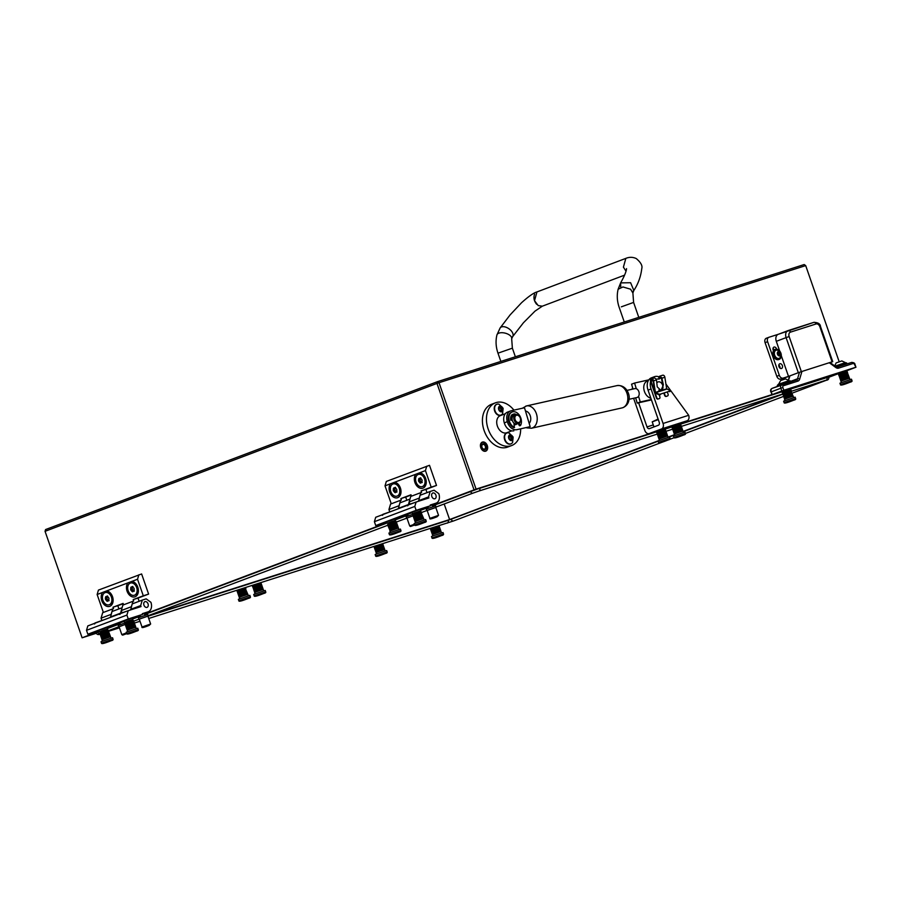 <?xml version="1.0" encoding="UTF-8"?>
<svg xmlns="http://www.w3.org/2000/svg" width="901" height="901" viewBox="0 0 901 901"><rect width="100%" height="100%" fill="white"/><g stroke="black" fill="none" stroke-linecap="round" stroke-linejoin="round"><path stroke-width="1.35" d="M480.965 447.606A4.573 3.221 69.3 0 0 485.65 450.905A4.573 3.221 69.3 0 0 487.114 445.646A4.573 3.221 69.3 0 0 482.429 442.357A4.573 3.221 69.3 0 0 480.965 447.606M148.203 615.811L449.61 519.55L659.419 440.364M668.013 437.12L674.545 434.654M683.104 431.433L779.478 395.055M824.269 378.476L823.413 378.713M147.944 616.239L447.639 520.519L658.135 441.208M669.364 436.974L674.658 434.969M683.206 431.748L782.8 394.165M771.752 394.683L679.005 424.303M673.205 426.162L663.643 429.214M657.843 431.072L476.077 489.119L432.964 505.326M839.18 361.774L805.685 265.604L439.012 382.711L476.077 489.119M828.909 376.945L789.22 389.457M783.419 391.316L680.39 424.213M672.337 426.792L665.028 429.124M656.975 431.692L477.181 489.119L433.37 505.529M99.482 631.533L96.013 632.998M427.795 507.635L420.463 510.405M407.59 515.259L395.212 519.933M387.374 522.895L145.478 614.178M139.903 616.284L132.582 619.043M119.698 623.909L107.32 628.571M427.952 507.218L420.35 510.09M407.748 514.843L395.1 519.618M387.261 522.58L145.084 613.975M140.072 615.867L132.47 618.728M119.867 623.492L107.219 628.256M99.369 631.218L82.126 637.795L45.05 531.32L82.104 637.739M96.148 633.313L82.126 637.795M828.965 377.215L839.687 373.172M474.039 489.829L436.985 383.421L45.05 531.32L45.568 529.563L437.503 381.652L804.176 264.545L805.685 265.604M444.182 503.986L449.61 519.55M439.012 382.711L437.503 381.652L436.985 383.421L439.012 382.711M487.295 445.59A4.832 3.413 69.3 0 0 487.047 444.981A4.832 3.413 69.3 0 0 482.238 442.143A4.832 3.413 69.3 0 0 480.785 447.662A4.832 3.413 69.3 0 0 485.526 451.221A4.832 3.413 69.3 0 0 487.385 445.871A4.832 3.413 69.3 0 0 487.295 445.59M481.99 447.279A3.041 2.151 69.3 0 0 482.148 447.662A3.041 2.151 69.3 0 0 485.177 449.453A3.041 2.151 69.3 0 0 486.089 445.972A3.041 2.151 69.3 0 0 483.105 443.731A3.041 2.151 69.3 0 0 481.934 447.099A3.041 2.151 69.3 0 0 481.99 447.279M482.125 447.639A2.466 1.746 69.3 0 0 484.524 449.081A2.466 1.746 69.3 0 0 485.312 446.243A2.466 1.746 69.3 0 0 482.778 444.463A2.466 1.746 69.3 0 0 481.945 447.133M516.645 424.078A4.719 3.334 -110.7 0 1 515.834 424.596A4.719 3.334 -110.7 0 1 515.507 424.686A4.719 3.334 -110.7 0 1 514.257 424.653M507.353 421.859A9.753 6.881 69.3 0 0 516.892 429.664L530.16 426.68L525.486 411.047L524.495 407.759L511.227 410.743A9.753 6.881 69.3 0 0 510.574 410.935A9.753 6.881 69.3 0 0 507.274 421.567L504.323 423.008L507.274 421.567M513.863 430.802A9.753 6.881 -110.7 0 1 504.323 423.008M504.245 422.715A9.753 6.881 -110.7 0 1 507.545 412.084L510.574 410.935M516.892 429.664L530.16 426.68M510.63 418.965A4.719 3.334 -110.7 0 1 512.478 415.766M629.011 399.312L636.906 397.532A4.573 3.221 -102.7 0 0 638.561 396.282A4.573 3.221 -102.7 0 0 637.784 389.784A4.573 3.221 -102.7 0 0 636.297 388.725A4.573 3.221 -102.7 0 0 634.912 388.613L627.006 390.392M638.561 396.282L640.262 401.97L637.232 403.107L635.644 397.825M651.412 399.819L651.063 399.954A9.9 6.983 -110.7 0 1 650.398 400.157L637.232 403.107M633.02 389.041L631.567 384.186L634.597 383.038L636.297 388.725M648.754 379.963A9.9 6.983 69.3 0 0 647.763 380.087L634.597 383.038M651.288 399.492L640.262 401.97M673.058 425.768L678.813 423.763M657.696 430.678L663.451 428.673M638.618 402.803L647.019 426.928A2.433 1.723 -107.7 0 0 649.373 428.639A2.433 1.723 -107.7 0 0 649.43 428.617L658.428 425.227A2.433 1.723 -107.7 0 0 659.239 422.31L648.022 390.099A10.666 7.523 -110.7 0 1 651.423 377.834L654.453 376.697A10.666 7.523 69.3 0 0 651.896 378.679M650.623 381.348A10.666 7.523 69.3 0 0 651.051 388.962L663.068 423.47A4.573 3.232 72.3 0 1 661.537 428.932L649.317 433.539A4.573 3.232 72.3 0 1 649.204 433.584A4.573 3.232 72.3 0 1 644.789 430.374L633.606 398.276M665.929 384.029L688.679 415.293A4.573 3.232 72.3 0 1 687.148 420.756L678.858 423.875M658.901 376.855A10.666 7.523 69.3 0 0 654.453 376.697M632.119 389.243A10.666 7.523 -110.7 0 1 632.57 387.543M659.138 394.683L659.87 396.8A1.52 1.07 69.3 0 1 659.352 398.569L658.327 398.895A1.52 1.07 69.3 0 1 656.806 397.78L651.04 381.247A1.52 1.081 72.3 0 1 653.157 380.853L654.971 392.397A0.912 0.642 -107.7 0 0 655.534 393.23L658.327 394.469L658.394 393.906A1.52 0.574 6.3 0 0 660.501 394.086L669.781 391.113A1.52 0.574 6.3 0 0 670.153 390.797A1.52 0.574 6.3 0 0 669.657 390.302L666.672 388.793L664.859 377.249A2.129 1.509 -107.7 0 0 664.735 376.731A2.129 1.509 -107.7 0 0 662.674 375.233L659.6 376.213L661.784 377.677L663.373 384.907L661.03 390.493L657.234 386.867L656.424 379.389L654.475 377.846L651.4 378.825A2.129 1.509 -107.7 0 0 650.635 381.393L656.401 397.938A1.52 1.07 -110.7 0 0 657.921 399.042L658.946 398.715A1.52 1.07 -110.7 0 1 658.946 398.715A1.52 1.07 -110.7 0 0 659.025 398.692M658.394 393.906L655.41 392.385L653.597 380.841A2.129 1.509 -107.7 0 0 653.473 380.323A2.129 1.509 -107.7 0 0 651.4 378.825M660.501 394.086L669.781 391.113M664.375 393.388L664.994 395.167A1.52 1.07 69.3 0 0 666.526 396.271L667.54 395.944A1.52 1.07 69.3 0 0 668.069 394.176L667.45 392.408M666.526 396.271L666.121 396.429A1.52 1.07 -110.7 0 1 664.589 395.314L663.969 393.512M663.001 386.946L661.379 377.823L659.78 376.798L659.352 378.589L658.777 377.204L659.6 376.213M660.129 390.741L661.255 390.324M658.98 379.141L658.777 377.204L659.059 379.163A7.613 5.372 69.3 0 0 656.39 379.22A7.613 5.372 69.3 0 0 656.367 379.231L656.39 379.22M658.958 378.758L661.413 377.936M667.213 396.068A1.52 1.07 -110.7 0 1 667.145 396.102L666.121 396.429M670.153 390.797L670.085 391.361A1.52 0.574 -173.7 0 1 669.725 391.676M660.444 394.638A1.52 0.574 -173.7 0 1 658.327 394.469M514.167 424.27A4.573 3.221 69.3 0 0 515.969 424.382A4.573 3.221 69.3 0 0 516.082 424.337A4.573 3.221 69.3 0 0 516.555 424.089M500.551 415.552A9.134 6.442 69.3 0 0 500.325 415.631A9.134 6.442 69.3 0 0 497.465 426.297A9.134 6.442 69.3 0 0 506.565 432.807A9.134 6.442 69.3 0 0 506.779 432.728A9.134 6.442 69.3 0 0 507.004 432.638M513.93 410.135A22.852 16.117 69.3 0 0 496.046 402.612A22.852 16.117 69.3 0 0 495.482 402.803L491.45 404.324A22.852 16.117 69.3 0 0 484.287 431.005A22.852 16.117 69.3 0 0 507.026 447.279A22.852 16.117 69.3 0 0 507.578 447.087L511.622 445.556A22.852 16.117 69.3 0 0 520.654 429.281M495.482 402.803A22.852 16.117 69.3 0 0 488.331 429.484A22.852 16.117 69.3 0 0 511.07 445.747A22.852 16.117 69.3 0 0 511.622 445.556M518.953 422.434A3.807 2.692 69.3 0 0 520.327 418.244A3.807 2.692 69.3 0 0 520.068 417.546A3.807 2.692 69.3 0 0 516.442 415.248A3.807 2.692 69.3 0 0 515.135 419.663A3.807 2.692 69.3 0 0 518.953 422.434M520.068 417.546L520.035 417.478A4.573 3.221 69.3 0 0 520.035 417.478A4.573 3.221 69.3 0 0 515.687 414.719A4.573 3.221 69.3 0 0 515.575 414.764A4.573 3.221 69.3 0 0 514.144 420.091A4.573 3.221 69.3 0 0 518.694 423.346A4.573 3.221 69.3 0 0 518.807 423.312A4.573 3.221 69.3 0 0 520.35 418.323A4.573 3.221 69.3 0 0 520.339 418.289M513.975 415.372A4.573 3.221 69.3 0 0 513.863 415.406A4.573 3.221 69.3 0 0 512.432 420.744A4.573 3.221 69.3 0 0 516.971 423.999A4.573 3.221 69.3 0 0 517.084 423.954A4.573 3.221 69.3 0 0 517.197 423.909M511.768 416.194L512.534 415.902A4.573 3.221 69.3 0 0 511.171 420.249M512.331 417.05A3.807 2.692 69.3 0 0 511.712 420.193M513.998 423.47A3.807 2.692 69.3 0 0 514.854 423.729M647.594 380.92A9.134 6.442 69.3 0 0 647.368 380.999A9.134 6.442 69.3 0 0 643.99 389.84A9.134 6.442 69.3 0 0 650.849 398.231M496.924 334.958A7.613 3.807 14.4 0 1 498.839 333.167A7.613 3.807 14.4 0 1 509.347 334.947A7.613 3.807 14.4 0 1 511.678 338.742L512.376 348.169L497.983 353.181C495.854 346.953 495.494 340.882 496.924 334.958L500.123 327.953A7.613 4.347 34.7 0 1 506.182 327.288A7.613 4.347 34.7 0 1 512.489 332.66A7.613 4.347 34.7 0 1 512.646 336.625L523.436 322.761L535.025 311.115L542.323 306.182L538.224 305.597L534.518 300.697L536.951 291.935L625.835 258.384C629.337 256.92 632.806 256.976 636.252 258.553C640.802 262.394 642.638 265.727 641.782 268.532C640.814 276.618 638.167 283.939 633.831 290.482L630.621 282.723L620.62 282.891L620.755 287.205L620.62 282.891C623.661 277.576 625.576 273.262 626.364 269.962L626.544 268.644M618.142 289.21L622.974 286.957L630.565 289.198L632.896 292.994L633.831 290.482L630.621 282.723L620.62 282.891L618.142 289.21C616.712 295.134 617.061 301.204 619.201 307.432L624.28 322.006M632.772 291.631L633.831 290.482L632.772 291.631M143.946 605.168A3.041 2.151 69.3 0 0 147.066 607.364A3.041 2.151 69.3 0 0 148.046 603.861A3.041 2.151 69.3 0 0 144.915 601.665A3.041 2.151 69.3 0 0 143.946 605.168M126.906 615.079L86.507 630.328L87.814 625.913L128.224 610.664L126.906 615.079L128.269 618.964L142.606 614.381L132.312 618.266M119.72 614.459L120.182 613.502L119.642 614.155M125.487 620.451L132.222 618.03L132.729 619.46L131.67 619.911M94.47 623.988L94.932 623.03L94.38 623.683M100.236 629.979L106.971 627.558L107.467 628.988L106.419 629.439M142.606 614.381L142.347 613.671L148.091 611.835A8.222 5.8 69.3 0 0 148.293 611.768A8.222 5.8 69.3 0 0 150.917 602.307L146.187 598.861L142.29 600.1L132.199 603.918L130.713 609.797M142.29 600.1L140.669 605.573L130.566 609.391M140.669 605.573L141.018 606.576L128.224 610.664M128.269 618.964L87.859 634.214L99.155 630.599M124.462 621.228L107.05 627.806M120.52 613.333L122.097 607.725L111.994 611.542L110.485 617.365M120.475 613.198L110.373 617.005M86.507 630.328L87.859 634.214M102.669 592.408A8.075 5.721 -107.7 0 0 101.813 600.708A8.075 5.721 -107.7 0 0 109.821 606.305A8.075 5.721 -107.7 0 0 112.512 596.665A8.075 5.721 -107.7 0 0 106.746 590.865L97.128 594.502L98.446 590.087L141.615 573.96L148.62 594.086L143.293 595.786L137.538 579.253L127.919 582.879A8.075 5.721 -107.7 0 0 127.064 591.18A8.075 5.721 -107.7 0 0 135.071 596.777A8.075 5.721 -107.7 0 0 137.774 587.137A8.075 5.721 -107.7 0 0 131.996 581.336M112.343 600.776A4.19 2.962 -107.7 0 0 112.546 596.8A4.19 2.962 -107.7 0 0 110.17 593.984M137.594 591.247A4.19 2.962 -107.7 0 0 137.808 587.272A4.19 2.962 -107.7 0 0 135.432 584.456M123.189 603.681L117.817 605.709L118.932 608.918M101.858 620.485L101.047 618.176L111.15 614.358L112.771 608.896L113.492 608.659L112.997 607.229L123.099 603.411L123.583 604.808M101.047 618.176L102.68 612.703L112.771 608.896M138.022 598.084L148.62 594.086M139.137 601.294L138.011 598.061L133.19 599.604L143.293 595.786M117.806 605.686L112.997 607.229M122.018 612.748L121.252 610.551L131.355 606.733L132.976 601.271L133.697 601.035L133.19 599.604M121.252 610.551L122.874 605.078L132.976 601.271M127.919 582.879L106.746 590.865M103.378 612.432L97.128 594.502M138.844 574.838L137.538 579.253M431.838 496.53A3.041 2.151 69.3 0 0 434.958 498.726A3.041 2.151 69.3 0 0 435.926 495.212A3.041 2.151 69.3 0 0 432.807 493.016A3.041 2.151 69.3 0 0 431.838 496.53M414.798 506.441L374.399 521.69L375.706 517.275L416.104 502.026L414.798 506.441L416.149 510.326L430.487 505.743L420.193 509.628M408.063 504.875L407.522 505.517M413.379 511.813L420.114 509.38L420.609 510.822L419.562 511.261M382.351 515.349L382.812 514.392L382.272 515.045M388.128 521.341L394.852 518.908L395.359 520.35L394.3 520.801M430.487 505.743L430.239 505.022L435.971 503.186A8.222 5.8 69.3 0 0 436.174 503.118A8.222 5.8 69.3 0 0 438.798 493.658L434.079 490.212L430.182 491.462L420.08 495.268L418.605 501.159M430.182 491.462L428.561 496.935L418.458 500.742M428.561 496.935L428.91 497.938L416.104 502.026M416.149 510.326L375.751 525.565L387.047 521.961M412.354 512.59L394.942 519.156M408.401 504.695L409.978 499.086L399.875 502.893L398.377 508.716M408.356 504.56L398.253 508.367M374.399 521.69L375.751 525.565M390.561 483.769A8.075 5.721 -107.7 0 0 389.694 492.059A8.075 5.721 -107.7 0 0 397.701 497.667A8.075 5.721 -107.7 0 0 400.404 488.027A8.075 5.721 -107.7 0 0 394.638 482.226L385.02 485.853L386.326 481.438L429.495 465.31L436.512 485.448L431.185 487.148L425.43 470.604L415.811 474.241A8.075 5.721 -107.7 0 0 414.944 482.531A8.075 5.721 -107.7 0 0 422.952 488.139A8.075 5.721 -107.7 0 0 425.655 478.487A8.075 5.721 -107.7 0 0 419.889 472.698M400.235 492.126A4.19 2.962 -107.7 0 0 400.438 488.162A4.19 2.962 -107.7 0 0 398.062 485.335M425.486 482.598A4.19 2.962 -107.7 0 0 425.689 478.634A4.19 2.962 -107.7 0 0 423.312 475.807M411.081 495.043L405.698 497.07L406.824 500.28M389.739 511.836L388.939 509.527L399.042 505.72L400.663 500.246L401.384 500.021L400.877 498.58L410.98 494.773L411.464 496.169M388.939 509.527L390.561 504.064L400.663 500.246M425.903 489.446L436.512 485.448M427.018 492.656L425.891 489.423L421.082 490.955L431.185 487.148M405.698 497.048L400.877 498.58M409.91 504.11L409.144 501.902L419.247 498.095L420.868 492.622L421.589 492.397L421.082 490.955M409.144 501.902L410.766 496.44L420.868 492.622M415.811 474.241L394.638 482.226M391.271 503.794L385.02 485.853M426.736 466.2L425.43 470.604M779.838 363.756A2.512 1.768 69.3 0 0 779.782 363.779A2.512 1.768 69.3 0 0 778.993 366.707A2.512 1.768 69.3 0 0 781.494 368.498A2.512 1.768 69.3 0 0 781.561 368.475A2.512 1.768 69.3 0 0 782.338 365.547A2.512 1.768 69.3 0 0 779.838 363.756M774.105 350.084L774.027 349.858A2.512 1.768 69.3 0 0 773.024 348.394M778.836 365.074A2.512 1.768 -110.7 0 1 779.984 368.126M768.733 337.346L766.391 338.235A3.807 2.692 69.3 0 0 766.3 338.269A3.807 2.692 69.3 0 0 765.084 342.65L776.797 376.291A3.807 2.692 69.3 0 0 780.615 379.073L789.501 376.235M781.313 355.715L788.51 376.404L783.138 378.116A3.807 2.692 -110.7 0 1 779.331 375.345L767.607 341.693A3.807 2.692 -110.7 0 1 768.823 337.312A3.807 2.692 -110.7 0 1 768.913 337.278L778.318 334.282M788.307 330.521L813.794 322.378A2.286 1.622 72.3 0 1 813.851 322.367C818.108 322.513 820.327 323.91 820.518 326.567L832.738 361.65L830.193 362.641M832.738 361.65L832.096 361.83L819.876 326.748A3.807 2.692 69.3 0 0 816.058 323.966L790.459 332.142A3.807 2.692 69.3 0 0 789.152 336.557L801.361 371.64L832.096 361.83M801.361 371.64L798.309 372.71L786.1 337.616L776.302 341.321L779.68 351.03M788.51 376.404L798.309 372.71M774.027 349.858L776.549 348.901A2.512 1.768 -110.7 0 0 773.97 347.099A2.512 1.768 -110.7 0 0 773.171 349.982L773.475 350.849M776.302 341.321A6.093 4.302 -110.7 0 1 778.239 334.305A6.093 4.302 -110.7 0 1 778.396 334.26L787.891 330.667M845.375 370.975L839.597 372.901M789.051 388.962L783.262 390.888M801.924 371.46L799.649 379.163A4.573 3.221 -110.7 0 1 797.914 381.123L783.397 385.752A1.52 1.07 69.3 0 0 782.879 387.52L783.825 390.257L771.785 394.762L783.329 391.079M789.141 389.232L839.664 373.093M845.465 371.212L855.95 367.236L854.565 364.623A1.52 1.07 69.3 0 0 853.044 363.508L838.527 368.149A4.573 3.221 -110.7 0 1 835.914 367.574L829.269 362.731M783.825 390.257L855.522 367.36M388.759 523.391L388.522 522.726L391.969 521.442L394.278 520.722L394.514 521.386M388.545 522.805L395.359 520.35M382.643 515.214L383.105 514.246L392.532 510.923M100.867 632.04L100.642 631.376L104.088 630.092L106.386 629.371L106.622 630.036M100.664 631.443L107.467 628.988M94.751 623.852L95.213 622.895L104.64 619.561M126.117 622.501L125.892 621.848L129.339 620.564L131.647 619.843L131.873 620.496M125.915 621.915L132.729 619.46M120.002 614.324L120.464 613.356L131.005 609.786M408.333 504.763L407.612 505.821M413.48 513.367L413.998 513.829L413.773 513.198L419.528 511.194L419.765 511.858M413.807 513.266L420.609 510.822M407.894 505.675L408.356 504.718L418.886 501.136M435.78 507.443L427.153 510.45L429.901 518.357L438.539 515.349L435.78 507.443M435.802 507.488L427.164 510.495M436.14 507.319L435.645 505.878L427.637 508.569L426.286 509.144L426.792 510.574M396.35 522.039L413.075 515.811L406.948 518.075L409.707 525.981L414.392 524.224M413.446 514.088L406.092 516.757L406.97 518.12M147.899 616.093L139.261 619.1L142.02 627.006L150.647 623.999L147.899 616.093M147.91 616.138L139.283 619.145M148.26 615.969L147.753 614.527L139.745 617.219L138.405 617.782L138.9 619.224L133.708 621.149M119.078 626.769L125.194 624.461L119.056 626.713L121.815 634.631L126.5 632.874M125.554 622.737L118.2 625.407L118.707 626.848M400.911 530.509L400.416 529.067L388.905 533.077L389.401 534.518L400.911 530.509C401.272 531.196 400.63 531.714 399.008 532.086C392.476 534.732 389.277 535.543 389.401 534.518M389.908 531.139L396.125 528.842L394.12 523.087L396.136 528.842L396.857 528.605L394.852 522.85L396.868 528.594L397.476 528.403L395.471 522.648L397.96 528.256L396.463 522.4M396.294 522.411L397.972 528.256L396.305 522.422M398.94 529.473L396.451 522.377M392.509 530.092L390.516 524.348L389.942 524.551L391.946 530.295L389.93 524.551L389.243 524.81L389.93 524.551M391.248 530.554L389.243 524.81L388.658 525.024L389.232 524.81L391.237 530.565M393.253 529.833L391.259 524.089L392.735 530.013L390.516 524.348M389.942 524.551L390.719 524.269M394.03 529.551L392.025 523.819L393.591 529.709L391.259 524.089M390.73 524.258L391.575 523.965M391.586 523.954L392.442 523.661L394.458 529.405L392.442 523.661L393.309 523.368L392.025 523.819M395.562 529.033L393.309 523.368M390.662 530.779L388.658 525.024L390.662 530.779M388.658 525.046L387.835 525.384L390.223 530.959L388.658 525.024M396.26 528.797L394.255 523.064M394.807 529.292L392.813 523.549M391.845 530.34L389.84 524.596M685.424 433.471L684.929 432.041L673.419 436.039L673.914 437.481L685.424 433.471C685.785 434.158 685.143 434.676 683.521 435.048L676.336 437.345L683.51 435.048C676.989 437.706 673.79 438.517 673.914 437.481M674.421 434.102L676.448 433.268L674.444 427.513L676.46 433.268L677.237 432.987L675.232 427.232L677.248 432.976L678.093 432.683L676.088 426.928L678.104 432.671L682.474 431.219L680.976 425.362M682.001 431.365L680.48 425.463L679.377 425.824L679.985 425.61L681.989 431.365M680.48 425.463L682.812 431.129L680.48 425.486M679.061 424.461L673.61 426.229C678.048 424.303 680.424 423.763 680.728 424.63L682.958 431.129M672.732 428.189L674.353 434.102L672.349 428.347L674.455 434.045L672.461 428.29L674.736 433.922L672.732 428.166L675.176 433.741L673.171 427.998L673.745 427.772L675.75 433.527L673.757 427.772L676.955 426.623L673.757 427.772M679.32 432.255L676.955 426.623M676.966 426.623L677.822 426.331L679.827 432.075L677.822 426.331L679.365 425.813L677.327 426.511M680.638 431.804L678.633 426.049L680.649 431.804M681.37 431.568L679.365 425.813L681.381 431.568M680.773 431.759L678.768 426.027M680.075 431.996L678.07 426.252M678.543 432.525L676.538 426.781M677.766 432.795L675.773 427.051M677.023 433.054L675.029 427.322M676.358 433.302L674.353 427.558M673.757 427.795L673.171 427.998M265.716 591.867L265.209 590.425L253.71 594.435L254.206 595.876L265.716 591.867C266.077 592.543 265.435 593.072 263.813 593.432C257.281 596.09 254.071 596.901 254.206 595.876M257.314 591.45L255.321 585.706L254.746 585.898L256.751 591.653L262.765 589.603L261.02 583.015L252.393 586.022L252.64 586.742L254.735 585.909L252.742 586.675L254.746 592.43L255.456 592.137L253.463 586.382L255.467 592.137L256.74 591.653L254.735 585.909M254.746 585.898L255.524 585.616L257.54 591.371L255.524 585.616L256.38 585.323L258.384 591.067L256.38 585.323L257.247 585.019L259.263 590.763L257.247 585.019L258.114 584.715L260.119 590.47L258.114 584.715L258.925 584.445L260.941 590.189L258.925 584.445L259.657 584.208L261.662 589.952L259.657 584.208L260.276 584.006L262.281 589.761L260.761 583.859L259.668 584.22M263.103 589.513L260.772 583.871L263.103 589.513M261.256 583.735L263.25 589.513M256.053 591.912L254.048 586.157L256.042 591.912M255.028 592.306L253.023 586.562L255.028 592.306M254.713 592.498L252.742 586.675M254.645 592.498L255.107 593.838M261.053 590.155L259.06 584.411L255.321 585.706M259.657 584.208L259.06 584.411M260.366 590.392L258.362 584.648M259.612 590.639L257.607 584.907M258.835 590.91L256.83 585.177M258.058 591.18L256.053 585.447M256.65 591.687L254.645 585.954M851.963 380.616L851.468 379.186L839.957 383.195L840.453 384.626L851.963 380.616C852.323 381.303 851.693 381.833 850.071 382.193C843.527 384.851 840.329 385.662 840.453 384.626M840.971 381.247L839 375.435L841.005 381.191L841.714 380.898L839.709 375.143L840.284 374.917L842.3 380.673L845.498 379.524L843.505 373.769L845.51 379.524L849.024 378.364L847.357 372.541M848.539 378.51L847.019 372.609L845.915 372.969L846.535 372.766L848.528 378.51M847.019 372.609L849.024 378.364L847.03 372.631M847.345 372.518L849.497 378.274M842.987 380.413L840.993 374.658L841.782 374.377L840.295 374.917L840.993 374.658L842.998 380.413M844.305 379.94L841.782 374.377M845.082 379.67L843.077 373.926L844.642 379.828L842.311 374.197M841.793 374.377L842.626 374.073M846.366 379.231L844.361 373.476L846.377 379.22M847.177 378.949L845.172 373.205L847.188 378.949M847.909 378.713L845.904 372.958L847.92 378.713M842.289 380.673L840.284 374.917L839.27 375.312L841.714 380.898L842.289 380.673M841.275 381.067L839.27 375.312L841.275 381.067M840.892 381.247L841.365 382.587M847.312 378.904L845.307 373.172M846.613 379.141L844.62 373.408M845.859 379.4L843.865 373.656M843.573 380.199L841.568 374.467M842.897 380.447L840.903 374.715M433.144 535.825L431.489 536.523L431.996 537.965L443.506 533.955L442.999 532.514L433.144 535.825M432.446 534.586L430.43 528.831L432.649 534.473L431.005 528.572L432.165 528.132L430.441 528.842L432.897 535.926M430.329 528.538L432.457 534.563L431.016 528.583M431.016 528.572L433.527 534.124L434.158 533.876L432.165 528.132L434.136 533.888M434.755 533.662L432.762 527.93L432.165 528.121L434.169 533.876L439.091 532.164L437.086 526.409L439.102 532.153L439.767 531.939L437.773 526.184L439.778 531.939L441.062 531.579L439.035 525.756M441.062 531.579L441.524 532.919M432.165 528.121L432.908 527.851L434.913 533.606L432.919 527.851L433.73 527.558L435.735 533.313L433.741 527.558L434.597 527.254L436.602 533.009L434.609 527.254L435.465 526.95L437.469 532.705L435.476 526.95L436.309 526.668L438.314 532.423L436.321 526.668L438.325 526.015L440.33 531.77L438.742 525.891L440.735 531.646L438.978 525.835L440.983 531.579L438.99 525.835M438.978 525.835L432.762 527.93M439.159 532.142L437.165 526.398M438.505 532.356L436.512 526.612M437.773 532.604L435.78 526.86M437.008 532.863L435.014 527.13M436.23 533.144L434.226 527.4M435.465 533.403L433.471 527.671M250.354 596.777L249.847 595.336L238.348 599.345L238.844 600.776L250.354 596.777C250.703 597.453 250.073 597.982 248.451 598.343C241.918 601.001 238.709 601.812 238.844 600.776M239.351 597.397L241.378 596.563L239.373 590.808L241.389 596.563L242.166 596.282L240.162 590.527L242.178 596.271L243.011 595.978L241.017 590.223L243.022 595.978L247.403 594.514L245.41 588.781M245.432 587.587L237.031 590.932L239.283 597.397L237.278 591.642L239.384 597.34L237.38 591.585L239.655 597.217L238.089 591.293L240.094 597.048L238.101 591.293L238.675 591.067L240.68 596.822L238.686 591.067L239.373 590.808L241.885 589.918L243.889 595.674L241.896 589.918L242.752 589.626L244.757 595.37L242.752 589.626L243.563 589.355L245.568 595.099L243.563 589.355L244.295 589.108L246.3 594.863L244.295 589.108L244.914 588.916L246.919 594.66L245.399 588.758L244.306 589.119M245.41 588.758L247.876 594.423M245.691 595.065L243.698 589.322L241.896 589.918M244.295 589.108L243.698 589.322M245.004 595.291L243 589.558M244.25 595.55L242.245 589.806M243.473 595.82L241.468 590.076L238.686 591.067M242.696 596.09L240.691 590.346M241.952 596.349L239.959 590.617M241.288 596.597L239.283 590.865M238.675 591.09L237.661 591.461M670.062 438.382L669.556 436.94L658.057 440.949L658.552 442.391L670.062 438.382C670.423 439.069 669.781 439.587 668.159 439.958L660.974 442.245L668.148 439.958C661.627 442.605 658.428 443.416 658.552 442.391M659.059 439.012L667.112 436.129L665.614 430.273M657.809 432.919L656.987 433.257L658.991 439.012L656.987 433.257L659.093 438.945L657.088 433.19L659.374 438.832L657.37 433.077L659.802 438.652L657.809 432.897L658.383 432.683L660.388 438.438L658.394 432.683L659.082 432.424L661.097 438.168L659.082 432.424L659.87 432.131L661.886 437.886L659.87 432.131L660.726 431.838L662.731 437.582L660.737 431.827L661.593 431.534L663.609 437.278L661.593 431.534L662.46 431.23L664.465 436.985L662.46 431.23L663.271 430.96L665.276 436.715L663.282 430.96L664.003 430.723L666.008 436.467L664.014 430.723L664.623 430.52L666.627 436.275L664.634 430.532M667.45 436.039L665.118 430.385L667.45 436.028M667.607 436.005L665.366 429.54L656.739 432.536L656.987 433.257M664.623 430.52L664.014 430.734M665.4 436.67L663.282 430.96M664.003 430.723L663.406 430.937M664.713 436.906L662.708 431.162L660.737 431.827M663.271 430.96L662.708 431.162M663.958 437.154L661.953 431.421M663.181 437.424L661.176 431.692M662.404 437.706L660.399 431.962L657.809 432.897M661.661 437.965L659.667 432.221M660.996 438.213L658.991 432.469M657.651 382.08A4.494 3.165 69.3 0 0 657.539 382.125A4.494 3.165 69.3 0 0 656.795 382.587M658.856 390.02A4.494 3.165 69.3 0 0 661.109 390.381A4.494 3.165 69.3 0 0 661.221 390.336A4.494 3.165 69.3 0 0 662.629 385.099A4.494 3.165 69.3 0 0 658.158 381.889A4.494 3.165 69.3 0 0 658.045 381.934A4.494 3.165 69.3 0 0 656.829 382.97M113.019 639.147L112.524 637.717L101.013 641.726L101.52 643.156L113.019 639.147C113.38 639.834 112.749 640.363 111.127 640.724L103.93 643.021L111.105 640.735C104.584 643.382 101.385 644.192 101.52 643.156M102.027 639.778L110.08 636.894L108.413 631.072M109.595 637.041L108.075 631.139L106.982 631.5L107.591 631.297L109.595 637.041M108.413 631.049L110.553 636.804M104.054 638.944L102.05 633.189L106.228 631.736L101.351 633.448L102.05 633.189L104.054 638.944M103.356 639.203L101.351 633.448L100.777 633.673L101.351 633.448L103.345 639.203M104.843 638.663L102.838 632.907L104.854 638.651M105.687 638.358L103.683 632.603L105.699 638.358M106.566 638.054L104.561 632.299L106.566 638.054M107.422 637.762L105.417 632.006L107.433 637.75M108.368 637.446L106.228 631.736M106.971 631.488L108.976 637.244L106.96 631.488L106.363 631.702M106.239 631.725L106.96 631.488M102.77 639.417L100.338 633.842L102.77 639.428M102.331 639.597L100.326 633.842L102.331 639.597M102.061 639.721L100.056 633.966L102.061 639.721M101.948 639.778L102.421 641.118M107.669 637.671L105.676 631.939M106.915 637.931L104.921 632.187M106.138 638.201L104.144 632.457M105.361 638.471L103.367 632.727M104.629 638.73L102.624 632.998M103.953 638.978L101.959 633.245M138.281 629.619L137.774 628.188L126.264 632.187L126.771 633.628L138.281 629.619C138.63 630.306 137.999 630.824 136.378 631.196C129.845 633.842 126.636 634.664 126.771 633.628L122.671 635.137L121.815 634.631M127.278 630.25L128.021 629.889L126.016 624.145L128.032 629.889L133.483 627.952L131.49 622.197L133.494 627.952L135.33 627.366L133.821 621.51M129.215 629.45L127.21 623.706L125.205 624.494L127.21 630.25L125.205 624.494L127.311 630.193L125.307 624.438L127.582 630.069L125.588 624.314L126.602 623.92L128.606 629.675L126.602 623.92L127.3 623.661L129.316 629.416L127.3 623.661L128.088 623.379L130.104 629.123L128.088 623.379L128.944 623.075L130.949 628.819L128.944 623.075L129.812 622.771L131.828 628.515L129.812 622.771L130.668 622.478L132.672 628.234L130.679 622.478L132.222 621.96L134.226 627.715L132.222 621.96L132.841 621.758L134.846 627.513L132.852 621.78M135.657 627.276L133.821 621.487L135.668 627.276M136.299 628.583L133.821 621.487M132.841 621.758L130.679 622.478M133.618 627.907L131.625 622.174M132.92 628.143L130.927 622.4M132.177 628.402L130.172 622.659L127.21 623.706M131.388 628.673L129.395 622.929M130.622 628.943L128.618 623.199M129.879 629.202L127.886 623.469M426.162 520.981L425.666 519.539L414.156 523.549L414.651 524.99L426.162 520.981C426.522 521.656 425.891 522.186 424.27 522.546C417.726 525.204 414.528 526.015 414.651 524.99M415.17 521.611L417.186 520.767L415.192 515.023L417.197 520.767L420.564 519.584L418.56 513.829L420.576 519.584L423.222 518.728L421.229 512.984M413.199 515.811L415.091 521.611L413.086 515.856L415.203 521.544L413.199 515.789L415.474 521.42L413.48 515.676L415.913 521.251L413.908 515.496L414.483 515.282L416.487 521.026L414.494 515.271L415.98 514.73L417.985 520.485L415.98 514.73L416.825 514.437L418.841 520.181L416.825 514.437L417.704 514.133L419.708 519.877L417.704 514.133L419.37 513.559L421.386 519.303L419.37 513.559L420.103 513.322L422.107 519.066L420.114 513.311L420.733 513.12L422.727 518.875L420.744 513.131M421.217 512.973L423.695 518.627M420.733 513.12L420.125 513.333M421.51 519.269L419.506 513.525L414.494 515.271M420.103 513.322L419.506 513.525M420.812 519.505L418.819 513.761M420.057 519.753L418.064 514.02M419.28 520.023L417.287 514.291M418.503 520.294L416.51 514.561M417.771 520.564L415.766 514.82M417.095 520.801L415.102 515.068M414.494 515.293L413.908 515.496M835.024 366.166L845.375 362.63L841.838 360.929L836.151 362.9L834.45 366.437M843.708 364.95L846.084 364.195M835.542 366.538L846.58 362.833L846.951 363.914M397.251 496.046A6.397 4.528 -107.7 0 0 397.51 495.978A6.397 4.528 -107.7 0 0 399.413 494.446A6.397 4.528 -107.7 0 0 399.222 486.957A6.397 4.528 -107.7 0 0 393.613 483.781A6.397 4.528 -107.7 0 0 393.365 483.882M395.269 492.712L395.348 492.532A0.878 0.619 72.3 0 1 396.26 492.228L396.812 491.383A0.878 0.619 72.3 0 1 396.902 490.099L396.519 488.894A0.878 0.619 72.3 0 1 395.697 487.914L394.762 487.554A0.878 0.619 72.3 0 1 393.838 487.858L393.286 488.702A0.878 0.619 72.3 0 1 393.196 489.986L393.579 491.191A0.878 0.619 72.3 0 1 394.413 492.171L395.269 492.712M394.706 487.914L394.829 488.207A0.878 0.619 72.3 0 1 394.728 489.491L395.122 490.696A0.878 0.619 72.3 0 1 395.944 491.676L396.012 491.969M398.906 494.615A6.397 4.528 -107.7 0 0 398.704 487.126A6.397 4.528 -107.7 0 0 393.106 483.95A6.397 4.528 -107.7 0 0 391.192 485.47A6.397 4.528 -107.7 0 0 391.394 492.96A6.397 4.528 -107.7 0 0 396.992 496.136A6.397 4.528 -107.7 0 0 398.906 494.615M109.359 604.684A6.397 4.528 -107.7 0 0 109.618 604.616A6.397 4.528 -107.7 0 0 111.533 603.096A6.397 4.528 -107.7 0 0 111.33 595.606A6.397 4.528 -107.7 0 0 105.732 592.43A6.397 4.528 -107.7 0 0 105.473 592.52M107.377 601.35L107.456 601.17A0.878 0.619 72.3 0 1 108.379 600.866L108.92 600.021A0.878 0.619 72.3 0 1 109.021 598.748L108.627 597.543A0.878 0.619 72.3 0 1 107.805 596.563L106.87 596.203A0.878 0.619 72.3 0 1 105.946 596.496L105.406 597.34A0.878 0.619 72.3 0 1 105.304 598.624L105.699 599.829A0.878 0.619 72.3 0 1 106.521 600.809L107.377 601.35M106.814 596.563L106.937 596.856A0.878 0.619 72.3 0 1 106.847 598.129L107.23 599.345A0.878 0.619 72.3 0 1 108.052 600.314L108.12 600.607M111.014 603.253A6.397 4.528 -107.7 0 0 110.823 595.764A6.397 4.528 -107.7 0 0 105.214 592.588A6.397 4.528 -107.7 0 0 103.311 594.119A6.397 4.528 -107.7 0 0 103.502 601.609A6.397 4.528 -107.7 0 0 109.111 604.785A6.397 4.528 -107.7 0 0 111.014 603.253M134.609 595.156A6.397 4.528 -107.7 0 0 134.868 595.088A6.397 4.528 -107.7 0 0 136.783 593.556A6.397 4.528 -107.7 0 0 136.592 586.067A6.397 4.528 -107.7 0 0 130.983 582.902A6.397 4.528 -107.7 0 0 130.724 582.992M132.638 591.822L132.706 591.642A0.878 0.619 72.3 0 1 133.63 591.338L134.17 590.493A0.878 0.619 72.3 0 1 134.272 589.22L133.877 588.015A0.878 0.619 72.3 0 1 133.055 587.035L132.12 586.675A0.878 0.619 72.3 0 1 131.197 586.968L130.656 587.812A0.878 0.619 72.3 0 1 130.555 589.096L130.949 590.301A0.878 0.619 72.3 0 1 131.771 591.281L132.638 591.822M132.075 587.035L132.188 587.328A0.878 0.619 72.3 0 1 132.098 588.601L132.481 589.806A0.878 0.619 72.3 0 1 133.314 590.786L133.371 591.079M136.276 593.725A6.397 4.528 -107.7 0 0 136.074 586.236A6.397 4.528 -107.7 0 0 130.465 583.06A6.397 4.528 -107.7 0 0 128.561 584.591A6.397 4.528 -107.7 0 0 128.753 592.081A6.397 4.528 -107.7 0 0 134.362 595.246A6.397 4.528 -107.7 0 0 136.276 593.725M422.501 486.517A6.397 4.528 -107.7 0 0 422.76 486.439A6.397 4.528 -107.7 0 0 424.675 484.918A6.397 4.528 -107.7 0 0 424.472 477.429A6.397 4.528 -107.7 0 0 418.864 474.253A6.397 4.528 -107.7 0 0 418.616 474.343M420.519 483.184L420.598 482.992A0.878 0.619 72.3 0 1 421.522 482.699L422.062 481.855A0.878 0.619 72.3 0 1 422.164 480.571L421.769 479.366A0.878 0.619 72.3 0 1 420.947 478.386L420.012 478.026A0.878 0.619 72.3 0 1 419.089 478.33L418.548 479.174A0.878 0.619 72.3 0 1 418.447 480.447L418.841 481.652A0.878 0.619 72.3 0 1 419.663 482.632L420.519 483.184M419.956 478.386L420.08 478.679A0.878 0.619 72.3 0 1 419.979 479.963L420.373 481.168A0.878 0.619 72.3 0 1 421.195 482.148L421.263 482.44M424.157 485.087A6.397 4.528 -107.7 0 0 423.966 477.586A6.397 4.528 -107.7 0 0 418.357 474.422A6.397 4.528 -107.7 0 0 416.442 475.942A6.397 4.528 -107.7 0 0 416.645 483.432A6.397 4.528 -107.7 0 0 422.254 486.608A6.397 4.528 -107.7 0 0 424.157 485.087M513.908 423.042L514.37 427.389A8.379 5.913 -110.7 0 1 509.538 421.6A8.379 5.913 -110.7 0 1 512.218 411.96A8.379 5.913 -110.7 0 1 520.801 417.996A8.379 5.913 -110.7 0 1 520.575 425.407L518.987 423.233M514.37 427.389L513.66 427.66A8.379 5.913 -110.7 0 1 508.828 421.859A8.379 5.913 -110.7 0 1 511.509 412.23A8.379 5.913 -110.7 0 1 511.869 412.106M513.288 415.721L512.579 414.302A6.093 4.302 -110.7 0 0 510.822 420.215L512.241 420.136M511.993 414.73L512.725 416.307M516.363 414.606A6.093 4.302 69.3 0 0 513.818 413.908L514.099 415.316M515.507 414.787A6.093 4.302 69.3 0 0 513.818 414.19M520.26 425.531L519.291 425.542L518.289 423.504M500.111 410.732A0.867 0.608 -110.7 0 1 500.179 411.036L501.114 411.397A0.867 0.608 -110.7 0 1 502.026 411.104L502.544 410.282A0.867 0.608 -110.7 0 1 502.612 409.031L502.206 407.849A0.867 0.608 -110.7 0 1 501.361 406.892L500.427 406.531A0.867 0.608 -110.7 0 1 499.514 406.824L498.996 407.646A0.867 0.608 -110.7 0 1 498.929 408.896L499.334 410.079A0.867 0.608 -110.7 0 1 500.111 410.732M501.136 411.07L501.024 410.856A0.867 0.608 -110.7 0 1 501.102 409.606L500.686 408.423A0.867 0.608 -110.7 0 1 499.852 407.455L499.74 407.106M498.737 409.606A3.018 2.129 -110.7 0 1 499.773 406.114A3.018 2.129 -110.7 0 1 502.803 408.311A3.018 2.129 -110.7 0 1 501.756 411.813A3.018 2.129 -110.7 0 1 498.737 409.606M495.043 410.901A5.789 4.088 -110.7 0 1 496.89 404.245A5.789 4.088 -110.7 0 1 499.019 404.234L503.118 408.254L502.589 413.672A5.789 4.088 -110.7 0 1 500.979 415.068A5.789 4.088 -110.7 0 1 495.043 410.901M496.699 404.324A5.789 4.088 69.3 0 0 496.507 404.38A5.789 4.088 69.3 0 0 494.66 411.047A5.789 4.088 69.3 0 0 500.596 415.215A5.789 4.088 69.3 0 0 500.776 415.136M510.124 439.485A0.867 0.608 -110.7 0 1 510.191 439.801L511.126 440.15A0.867 0.608 -110.7 0 1 512.038 439.868L512.556 439.035A0.867 0.608 -110.7 0 1 512.624 437.785L512.218 436.613A0.867 0.608 -110.7 0 1 511.374 435.645L510.439 435.296A0.867 0.608 -110.7 0 1 509.538 435.577L509.009 436.399A0.867 0.608 -110.7 0 1 508.941 437.649L509.358 438.832A0.867 0.608 -110.7 0 1 510.124 439.485M511.149 439.823L511.047 439.609A0.867 0.608 -110.7 0 1 511.115 438.359L510.698 437.176A0.867 0.608 -110.7 0 1 509.865 436.219L509.763 435.87M508.761 438.37A3.018 2.129 -110.7 0 1 509.797 434.879A3.018 2.129 -110.7 0 1 512.815 437.075A3.018 2.129 -110.7 0 1 511.779 440.566A3.018 2.129 -110.7 0 1 508.761 438.37M505.056 439.654A5.789 4.088 -110.7 0 1 506.903 432.998A5.789 4.088 -110.7 0 1 509.042 432.987L513.131 437.019L512.601 442.425A5.789 4.088 -110.7 0 1 510.991 443.833A5.789 4.088 -110.7 0 1 505.056 439.654M506.711 433.077A5.789 4.088 69.3 0 0 506.52 433.144A5.789 4.088 69.3 0 0 504.673 439.801A5.789 4.088 69.3 0 0 510.608 443.979A5.789 4.088 69.3 0 0 510.799 443.9M658.293 419.607L652.211 421.859L658.102 419.044M652.211 421.859L653.968 426.905M778.52 355.028L779.061 355.726L780.334 354.848L780.424 353.293L778.914 351.773L777.788 352.133L778.52 355.028M778.824 355.422L778.903 353.868L777.822 352.584M777.484 354.239A2.241 1.577 -110.7 0 1 778.25 351.638A2.241 1.577 -110.7 0 1 780.491 353.271A2.241 1.577 -110.7 0 1 779.725 355.872A2.241 1.577 -110.7 0 1 777.484 354.239M774.68 355.208A4.336 3.063 -110.7 0 1 776.065 350.219A4.336 3.063 -110.7 0 1 777.642 350.207L780.739 353.226L780.322 357.303A4.336 3.063 -110.7 0 1 779.128 358.339A4.336 3.063 -110.7 0 1 774.68 355.208M775.93 350.275A4.336 3.063 69.3 0 0 775.784 350.32A4.336 3.063 69.3 0 0 774.398 355.321A4.336 3.063 69.3 0 0 778.858 358.44A4.336 3.063 69.3 0 0 778.993 358.384M775.187 349.498A5.327 3.762 69.3 0 0 774.939 349.588A5.327 3.762 69.3 0 0 773.227 355.715A5.327 3.762 69.3 0 0 778.701 359.567A5.327 3.762 69.3 0 0 778.948 359.454M780.908 353.237A5.327 3.762 69.3 0 0 775.434 349.397A5.327 3.762 69.3 0 0 773.734 355.523A5.327 3.762 69.3 0 0 779.207 359.375A5.327 3.762 69.3 0 0 780.908 353.237M777.631 386.304L777.293 385.324L779.162 384.547L790.245 380.819L790.627 381.911M787.373 382.948L789.749 382.182M778.115 384.423L789.039 380.616L785.514 378.916L780.638 380.56L778.273 384.885M795.628 398.614L795.132 397.172L783.622 401.182L784.129 402.623L795.628 398.614C795.988 399.289 795.358 399.819 793.736 400.179C787.192 402.837 783.994 403.648 784.129 402.623M783.386 393.151L784.951 399.053L790.031 397.217L788.026 391.462L790.042 397.217L792.689 396.361L790.695 390.617M782.946 393.309L785.379 398.884L783.386 393.129L783.96 392.915L785.954 398.659L783.96 392.915L784.658 392.656L786.663 398.4L784.658 392.656L785.447 392.363L787.463 398.118L785.447 392.363L786.291 392.07L788.307 397.814L786.291 392.07L787.17 391.766L789.186 397.51L787.17 391.766L788.837 391.192L790.853 396.947L788.837 391.192L789.58 390.955L791.574 396.699L789.58 390.944L790.2 390.752L792.204 396.508L790.211 390.764M790.684 390.606L793.162 396.26M784.94 399.064L782.935 393.309L784.94 399.064M784.67 399.177L782.665 393.422L784.67 399.177M784.636 399.244L782.665 393.444M784.557 399.244L785.03 400.585M790.2 390.752L789.591 390.966M790.977 396.902L788.983 391.158L783.96 392.915M789.58 390.955L788.983 391.158M790.278 397.138L788.285 391.394M789.524 397.386L787.53 391.653M788.747 397.656L786.753 391.924M787.97 397.938L785.976 392.194M787.237 398.197L785.233 392.453M786.562 398.445L784.568 392.701M783.96 392.926L783.386 393.129M376.821 553.822L375.165 554.52L375.661 555.951L387.171 551.941L386.664 550.511L376.821 553.822M373.994 546.535L376.111 552.583L374.129 546.794L374.67 546.558L376.674 552.313L375.188 546.366L378.262 545.251L374.32 546.704L376.314 552.459L375.188 546.378M374.32 546.727L376.314 552.459L374.32 546.704M375.188 546.355L377.192 552.11L377.834 551.874L375.83 546.119L377.834 551.874L379.4 551.299L377.395 545.555L379.411 551.299L384.727 549.576L382.666 543.844M384.727 549.576L385.2 550.905M378.262 545.251L380.267 550.995L378.274 545.24L379.141 544.947L381.134 550.702L379.152 544.947L379.974 544.654L381.979 550.41L379.985 544.654L380.751 544.395L382.756 550.151L380.763 544.395L381.438 544.181L383.443 549.937L381.438 544.181L381.99 544.001L383.995 549.756L382.407 543.889L384.412 549.633L382.655 543.821L384.659 549.576L382.7 543.754M378.589 551.592L376.584 545.848L378.578 551.603M381.99 544.001L380.763 544.395M382.824 550.128L380.83 544.395M382.17 550.342L380.177 544.609L378.274 545.24M380.751 544.395L380.177 544.609M381.45 550.59L379.445 544.857M380.673 550.86L378.679 545.116M379.895 551.13L377.891 545.387M379.13 551.401L377.136 545.657M378.431 551.649L376.427 545.916M377.801 551.885L375.796 546.152M617.072 385.594C626.995 384.536 630.159 395.911 629.033 399.132C628.661 403.074 626.702 405.889 623.154 407.567L622.084 407.894A11.42 8.053 -102.7 0 0 622.85 407.657A11.42 8.053 -102.7 0 0 627.31 394.424A11.42 8.053 -102.7 0 0 617.072 385.594L526.477 405.934A11.42 8.053 -102.7 0 0 525.711 406.171M622.084 407.894L531.477 428.234A11.42 8.053 -102.7 0 0 532.243 427.998A11.42 8.053 -102.7 0 0 536.703 414.764A11.42 8.053 -102.7 0 0 526.477 405.934L522.4 408.232M529.18 423.402A6.859 4.832 -102.7 0 0 530.362 416.082A6.859 4.832 -102.7 0 0 525.486 411.047M650.398 400.157L651.389 399.774M653.281 424.923L647.019 426.928M673.126 425.936L663.564 428.989L673.126 425.948M649.204 433.584L657.764 430.847L649.317 433.539M687.148 420.756L661.537 428.932M688.679 415.293L663.068 423.47M651.051 388.962L648.022 390.099M661.942 378.183L664.859 377.249M653.597 380.841L656.525 379.907M655.41 392.385L666.672 388.793M655.601 392.667L666.864 389.074M651.04 381.247L653.101 380.582M626.026 271.224L623.413 267.147L625.835 258.384M621.341 306.836L633.594 302.421L632.896 292.994L630.565 289.198M451.21 519.291A2.286 1.611 69.3 0 0 451.21 519.303A2.286 1.611 69.3 0 0 453.552 520.947L148.721 618.48M448.157 520.361L448.157 520.361A2.286 1.622 72.3 0 1 447.335 523.109M436.05 507.049L472.935 493.14A2.286 1.611 -110.7 0 1 470.592 491.484M472.935 493.14L478.927 491.045A2.286 1.622 -107.7 0 0 479.737 488.297M99.898 633.865A2.286 1.611 -110.7 0 1 97.849 632.153M825.598 380.323A2.286 1.611 69.3 0 0 826.285 380.278L792.114 393.174M826.577 379.895L826.138 380.154A2.286 1.622 -107.7 0 0 826.949 377.406M767.607 341.693L765.084 342.65M779.331 375.345L776.797 376.291M783.138 378.116L780.615 379.073M789.152 336.557L786.1 337.616A6.093 4.302 -110.7 0 1 788.037 330.611A6.093 4.302 -110.7 0 1 788.184 330.554A2.286 1.622 72.3 0 1 788.24 330.543A2.286 1.622 72.3 0 1 790.459 332.142M778.239 334.305L813.851 322.367A2.286 1.622 72.3 0 1 816.058 323.966M820.518 326.567L819.876 326.748M781.786 390.966L780.84 388.23L771.245 391.856L772.191 394.582M837.097 367.067L851.535 362.45A1.52 1.081 72.3 0 1 853.044 363.508M789.884 375.886L788.6 380.222M781.967 384.671L796.405 380.064A3.041 2.151 69.3 0 0 796.473 380.042A3.041 2.151 69.3 0 0 797.554 378.758L790.459 381.438M799.649 379.163A1.52 0.788 16.5 0 0 797.554 378.758L799.48 372.282M781.741 384.75L772.292 388.32A3.041 2.151 69.3 0 0 772.213 388.342A3.041 2.151 69.3 0 0 771.245 391.856L771.785 394.762M782.879 387.52L780.84 388.23A3.041 2.151 -110.7 0 1 781.809 384.727A3.041 2.151 -110.7 0 1 781.888 384.704A1.52 1.081 72.3 0 1 783.397 385.752M770.828 392.025C770.22 390.268 770.693 389.041 772.213 388.342L796.439 380.053A1.52 1.081 72.3 0 1 797.914 381.123M830.001 362.495L835.801 366.73A1.52 0.732 126.1 0 1 835.914 367.574M835.801 366.73L837.052 367.079A1.52 1.081 72.3 0 1 838.527 368.149M837.052 367.079L851.569 362.439C853.788 362.506 854.925 363.193 855.004 364.5L854.565 364.623M429.901 518.357C429.236 519.483 431.624 518.942 437.053 516.757L431.906 518.39L437.03 516.757L438.539 515.349M430.701 505.089A3.807 2.703 72.3 0 1 433.291 506.587M409.707 525.981L410.563 526.488L414.651 524.968M411.543 512.894A3.807 2.703 72.3 0 1 413.097 514.212M142.02 627.006C141.356 628.121 143.732 627.592 149.161 625.395L144.025 627.04L149.149 625.407L150.647 623.999M142.808 613.739A3.807 2.703 72.3 0 1 145.41 615.225M123.651 621.532A3.807 2.703 72.3 0 1 125.205 622.85M389.097 523.267L394.548 521.499M387.588 524.664L389.074 523.267C393.534 521.33 395.911 520.801 396.215 521.668L387.588 524.664L387.835 525.384M398.997 532.086L391.822 534.372L398.997 532.086M680.728 424.63L672.101 427.637L672.349 428.358M263.79 593.444L256.627 595.73L263.79 593.444M840.149 373.374L845.6 371.617M838.64 374.782L840.126 373.386C844.586 371.449 846.963 370.908 847.267 371.775L838.64 374.782L838.887 375.503M850.048 382.204L842.874 384.49L850.048 382.204M434.417 537.818L441.58 535.532L434.417 537.818M248.428 598.354L241.265 600.64L248.428 598.354M665.366 429.54C665.062 428.673 662.685 429.203 658.226 431.14L663.699 429.372M101.205 631.905L106.656 630.148M99.696 633.313L101.182 631.916C105.642 629.979 108.03 629.439 108.334 630.306L99.696 633.313L99.955 634.034M126.455 622.377L131.918 620.609M124.957 623.785L126.444 622.388C130.893 620.451 133.28 619.911 133.585 620.778L124.957 623.785L125.205 624.506M136.355 631.196L129.192 633.493L136.355 631.196M414.325 513.739L412.838 515.135L421.477 512.128C421.172 511.261 418.785 511.802 414.325 513.739L419.798 511.971M424.247 522.557L417.073 524.844L424.247 522.557M394.728 489.491L393.196 489.986M394.829 488.207L393.286 488.702M395.438 487.34L394.762 487.554M396.936 492.014L396.26 492.228M395.944 491.676L394.413 492.171M395.122 490.696L393.579 491.191M106.847 598.129L105.304 598.624M106.937 596.856L105.406 597.34M107.546 595.989L106.87 596.203M109.044 600.652L108.379 600.866M108.052 600.314L106.521 600.809M107.23 599.345L105.699 599.829M132.098 588.601L130.555 589.096M132.188 587.328L130.656 587.812M132.796 586.45L132.12 586.675M134.305 591.124L133.63 591.338M133.314 590.786L131.771 591.281M132.481 589.806L130.949 590.301M419.979 479.963L418.447 480.447M420.08 478.679L418.548 479.174M420.688 477.812L420.012 478.026M422.186 482.485L421.522 482.699M421.195 482.148L419.663 482.632M420.373 481.168L418.841 481.652M520.001 425.272L519.291 425.542M500.686 408.423L502.206 407.849M501.024 410.856L502.544 410.282M500.483 411.633L501.114 411.397M501.102 409.606L502.612 409.031M499.852 407.455L501.361 406.892M498.85 407.072L499.514 406.824M510.698 437.176L512.218 436.613M511.047 439.609L512.556 439.035M510.495 440.398L511.126 440.15M511.115 438.359L512.624 437.785M509.865 436.219L511.374 435.645M508.862 435.836L509.538 435.577M778.498 353.53L780.018 352.955M778.746 355.276L780.266 354.701M778.802 354.375L780.311 353.8M777.901 352.832L779.41 352.268M783.791 391.372L782.305 392.768L790.943 389.761C790.639 388.905 788.251 389.435 783.791 391.372L789.276 389.604M793.713 400.19L786.55 402.477L793.713 400.19M378.082 555.816L385.245 553.529L378.082 555.816M531.477 428.234L526.815 427.896M514.989 424.754L516.082 424.337M506.779 432.728L511.779 430.847M517.084 423.954L518.807 423.312M513.863 415.406L515.575 414.764M500.325 415.631L505.303 413.75M648.337 380.627L647.368 380.999M500.123 327.953L510.157 314.843L521.533 302.747C528.515 296.452 533.662 292.848 536.951 291.935M536.669 304.301C534.011 301.047 533.324 297.69 534.586 294.233M497.983 353.181L500.855 361.414M638.786 317.366L633.594 302.421M542.323 306.182L624.573 275.154M512.376 348.169L515.372 356.785M511.678 338.742L512.646 336.625M828.852 376.798L828.875 376.866C829.055 378.949 828.188 380.087 826.285 380.278M100.124 634C98.524 635.025 97.139 634.664 95.979 632.93L95.957 632.862M108.458 630.677L118.695 626.814M148.158 615.698L387.79 525.26M421.6 512.5L426.781 510.552M140.015 621.262L134.362 623.064M119.45 627.828L108.649 631.274M783.577 396.395L685.413 433.449M674.061 437.728L453.552 520.947M826.138 380.154L791.438 391.237M782.744 394.019L681.336 426.398M672.642 429.18L665.974 431.309M657.279 434.091L478.927 491.045M768.823 337.312L766.3 338.269M855.004 364.5L855.95 367.236M789.569 376.01L788.375 380.053M387.441 523.109L386.946 521.668M99.561 631.747L99.054 630.306M124.811 622.219L124.315 620.778M412.703 513.57L412.196 512.14M428.347 506.553L427.615 508.581M431.174 504.999L434.259 506.272M408.142 514.178L407.41 516.205M140.455 615.192L139.723 617.23M143.282 613.649L146.367 614.91M120.261 622.816L119.529 624.843M396.215 521.668L396.474 522.377M389.84 531.139L390.302 532.48M682.981 431.095L683.454 432.435M674.353 434.102L674.815 435.442M673.588 426.241L672.101 427.637M263.272 589.491L263.745 590.831M252.483 585.335L252.393 586.022M847.267 371.775L847.526 372.496M849.53 378.251L849.992 379.591M431.996 537.965C431.861 538.989 435.059 538.179 441.603 535.532C443.078 535.25 443.709 534.721 443.506 533.955M245.658 587.925L245.905 588.646M247.91 594.401L248.383 595.741M239.283 597.397L239.745 598.737M237.121 590.245L237.031 590.932M667.618 436.005L668.091 437.345M658.991 439.012L659.453 440.352M658.226 431.14L656.739 432.536M108.334 630.306L108.582 631.027M110.586 636.782L111.048 638.122M133.585 620.778L133.832 621.499M127.21 630.25L127.672 631.59M421.477 512.128L421.724 512.849M423.729 518.604L424.191 519.945M412.838 515.135L413.086 515.856M415.091 521.611L415.564 522.952M839.811 373.51L839.541 372.721M845.566 371.505L845.329 370.829M395.629 487.621L394.39 488.015M396.936 491.676L395.708 492.07M107.737 596.271L106.509 596.665M109.044 600.314L107.816 600.708M132.988 586.742L131.76 587.137M134.294 590.786L133.066 591.18M420.88 478.093L419.652 478.487M422.186 482.148L420.958 482.531M512.218 411.96L511.509 412.23M514.572 427.401L513.874 427.671M520.44 425.531L519.731 425.801M500.28 411.385L501.44 410.957M498.884 407.432L500.1 406.97M510.293 440.15L511.453 439.711M508.907 436.185L510.112 435.735M673.272 426.353L673.013 425.621M679.027 424.36L678.768 423.616M657.91 431.264L657.651 430.532M663.654 429.259L663.406 428.527M778.633 355.501L779.466 355.185M777.642 352.651L778.509 352.325M783.476 391.496L783.206 390.719M789.231 389.491L788.994 388.815M790.943 389.761L791.191 390.482M793.195 396.237L793.657 397.578M782.305 392.768L782.564 393.489M375.661 555.951C375.526 556.987 378.735 556.176 385.268 553.518C386.743 553.237 387.374 552.718 387.171 551.941M376.1 552.572L376.562 553.912"/></g></svg>
